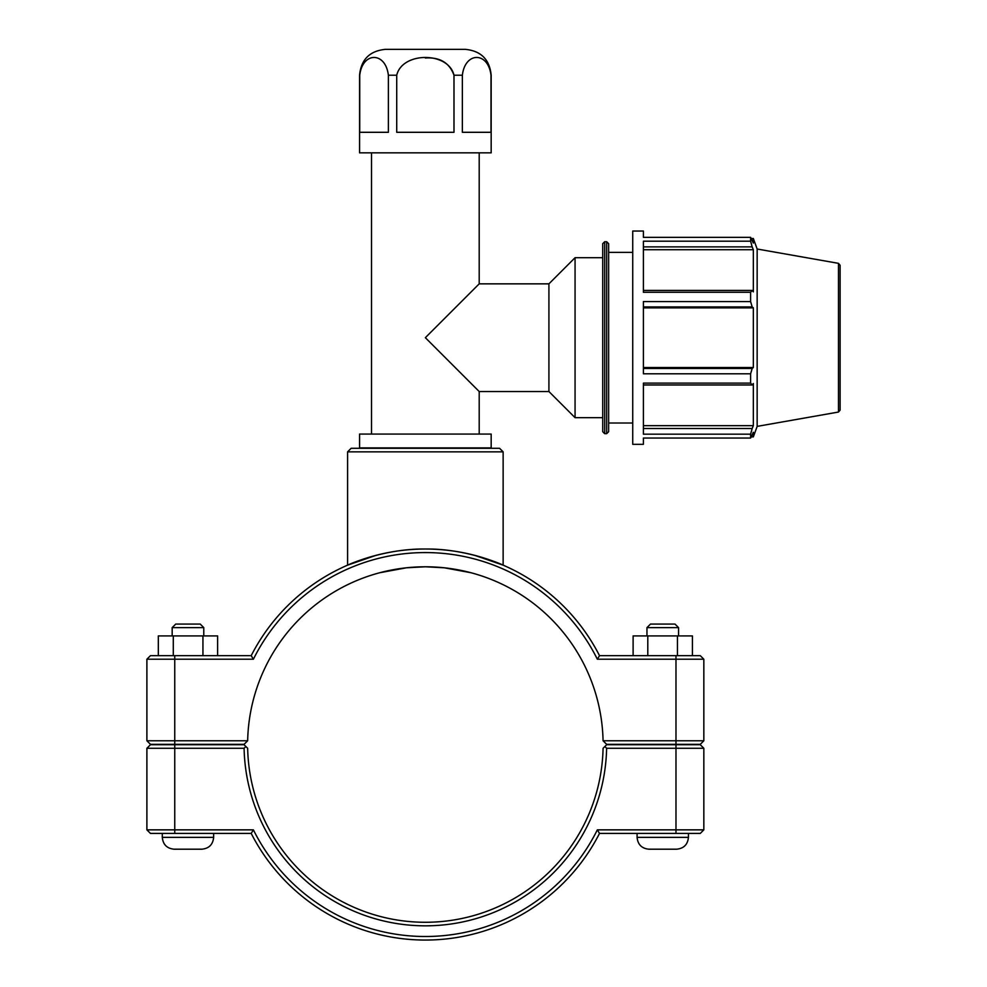 <?xml version="1.0" encoding="UTF-8"?>
<svg xmlns="http://www.w3.org/2000/svg" width="987" height="987" viewBox="0 0 987 987"><rect width="100%" height="100%" fill="white"/><g stroke="black" fill="none" stroke-linecap="round" stroke-linejoin="round"><path stroke-width="1.48" d="M388.372 132.295L359.737 132.295L359.737 75.222C362.525 51.546 385.584 51.546 388.372 75.222L388.372 132.295M453.995 132.295L396.725 132.295L396.725 75.222C402.301 51.546 448.431 51.546 453.995 75.222L453.995 132.295M490.995 132.295L462.36 132.295L462.36 75.222C465.136 51.546 488.207 51.546 490.995 75.222L490.995 132.295M462.36 75.222L453.995 75.222C449.455 62.773 439.906 57.036 425.36 58.011M491.168 75.222L491.168 152.837L359.564 152.837L359.564 75.222C361.094 59.504 369.718 50.88 385.436 49.35L465.296 49.35C481.014 50.88 489.638 59.504 491.168 75.222L490.995 75.222M371.519 434.07L371.519 152.837M548.92 391.531L548.92 283.849L479.201 283.849L425.36 337.69L479.201 391.531L548.92 391.531L575.063 417.674L602.712 417.674M359.564 447.901L491.168 447.901L491.168 434.07L359.564 434.07L359.564 447.901M838.469 263.344L840.11 265.293L840.11 410.098L838.469 412.048L838.469 263.344L757.152 249.008L757.152 426.384L753.34 436.871L753.34 432.281L750.613 438.043L643.401 438.043L643.401 444.335L632.729 444.335L632.729 231.044L643.401 231.044L643.401 237.349L750.613 237.349L750.613 241.198L643.401 241.198L643.401 292.275L750.613 292.275L752.168 290.425L643.401 290.425M750.613 292.275L750.613 301.578L643.401 301.578L643.401 373.802L750.613 373.802L752.168 368.484L643.401 368.484M643.401 384.967L752.168 384.967L750.613 383.116L643.401 383.116L643.401 434.181L750.613 434.181L752.168 428.506L643.401 428.506M752.168 384.967L753.34 383.487L753.34 425.668L752.168 428.506M643.401 307.87L753.34 307.87L753.34 367.522L752.168 368.484M643.401 306.908L752.168 306.908L753.34 307.87M757.152 249.008L753.34 238.509L753.34 243.098L750.613 237.349M643.401 246.886L752.168 246.886L753.34 249.723L753.34 291.893L752.168 290.425M752.168 246.886L750.613 241.198M752.168 306.908L750.613 301.578M750.613 373.802L750.613 383.116M750.613 434.181L750.613 438.043M643.401 367.522L753.34 367.522M643.401 425.668L753.34 425.668M643.401 249.723L753.34 249.723M604.686 241.716L602.712 243.69L602.712 431.701L604.686 433.675L604.686 241.716L606.66 241.716L606.66 433.675L608.646 431.701L608.646 243.69L606.66 241.716M548.92 283.849L575.063 257.706L575.063 417.674M575.063 257.706L602.712 257.706M608.646 252.376L632.729 252.376M146.89 659.217L253.4 659.217A191.971 191.971 0 0 1 597.332 659.217L599.516 655.664A195.525 195.525 0 0 0 251.204 655.664L150.456 655.664L146.89 659.217L146.89 740.781L150.456 744.334L244.06 744.334L247.663 740.781A177.746 177.746 0 0 1 425.36 566.785A177.746 177.746 0 0 1 603.069 740.781L606.66 744.334L700.276 744.334L703.83 740.781L603.069 740.781M375.985 555.348L347.597 565.144C346.807 565.354 383.4 548.439 425.36 549.019C467.32 548.439 503.913 565.354 503.136 565.144C503.913 565.354 467.32 548.439 425.36 549.019C383.4 548.439 346.807 565.354 347.597 565.144L347.597 451.849L503.136 451.849L499.582 448.295L351.15 448.295L347.597 451.849M503.136 451.849L503.136 565.144L474.735 555.348M688.432 833.41L688.432 837.358C687.729 844.551 683.781 848.499 676.576 849.202L648.928 849.202C641.735 848.499 637.787 844.551 637.084 837.358L688.432 837.358C687.729 844.551 683.781 848.499 676.576 849.202M646.954 627.621L650.507 624.068L674.997 624.068L678.55 627.621L646.954 627.621L646.954 635.912M647.793 655.664L647.793 635.912L633.111 635.912L633.111 655.664M677.44 655.664L677.44 635.912L647.793 635.912M692.405 655.664L692.405 635.912L677.44 635.912M213.648 833.41L213.648 837.358L162.3 837.358L162.3 833.41M172.17 627.621L203.778 627.621L200.225 624.068L175.735 624.068L172.17 627.621L172.17 635.912M203.778 635.912L203.778 627.621M217.621 655.664L217.621 635.912L202.94 635.912L202.94 655.664M173.293 655.664L173.293 635.912L202.94 635.912M158.327 655.664L158.327 635.912L173.293 635.912M174.144 849.202C166.951 848.499 163.003 844.551 162.3 837.358C163.003 844.551 166.951 848.499 174.144 849.202L201.804 849.202C208.997 848.499 212.945 844.551 213.648 837.358C212.945 844.551 208.997 848.499 201.804 849.202M675.984 744.729L700.276 744.729L703.83 748.282L675.984 748.282L675.984 829.857L597.332 829.857A191.971 191.971 0 0 1 253.4 829.857L146.89 829.857L146.89 748.282L244.097 748.282A181.3 181.3 0 0 0 425.36 925.831A181.3 181.3 0 0 0 606.623 748.282L675.984 748.282L675.984 744.729L606.66 744.729L604.871 746.505L606.623 748.282M597.332 829.857L599.516 833.41L700.276 833.41L703.83 829.857L703.83 748.282M703.83 829.857L675.984 829.857L675.984 833.41M604.871 746.505L603.069 748.282A177.746 177.746 0 0 1 425.36 922.277A177.746 177.746 0 0 1 247.663 748.282L244.06 744.729L150.456 744.729L146.89 748.282M244.097 748.282L245.862 746.505M253.4 829.857L251.204 833.41A195.525 195.525 0 0 0 599.516 833.41M251.204 833.41L150.456 833.41L146.89 829.857M247.663 740.781L146.89 740.781M379.773 572.731L406.422 567.796L425.36 566.785L444.298 567.796L470.959 572.731M597.332 659.217L703.83 659.217L703.83 740.781M253.4 659.217L251.204 655.664M599.516 655.664L700.276 655.664L703.83 659.217M388.372 75.222L396.725 75.222M174.748 833.41L174.748 744.729M675.984 744.334L675.984 655.664M174.748 744.334L174.748 655.664M479.201 434.07L479.201 391.531M479.201 283.849L479.201 152.837M751.292 238.509L753.34 238.509M604.686 433.675L606.66 433.675M838.469 412.048L757.152 426.384M751.292 436.871L753.34 436.871M608.646 423.016L632.729 423.016M637.084 833.41L637.084 837.358C637.787 844.551 641.735 848.499 648.928 849.202M678.55 627.621L678.55 635.912"/></g></svg>
